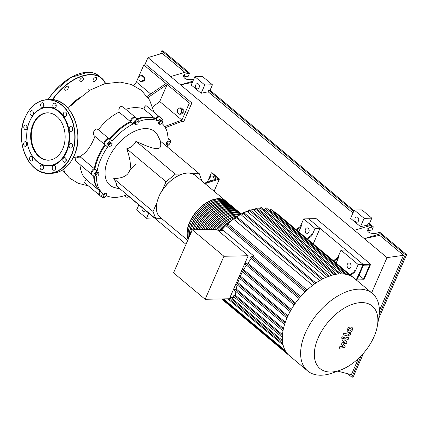<?xml version="1.0" encoding="UTF-8"?>
<svg xmlns="http://www.w3.org/2000/svg" width="428" height="428" viewBox="0 0 428 428"><rect width="100%" height="100%" fill="white"/><g stroke="black" fill="none" stroke-linecap="round" stroke-linejoin="round"><path stroke-width="0.64" d="M369.701 265.044L363.607 278.997L357.369 279.136L363.463 265.183L369.701 265.044M359.087 275.209L363.607 278.997M338.318 256.297A3.638 2.103 -50.1 0 1 336.157 258.849L336.724 259.325A3.638 2.103 129.9 0 0 338.885 256.773L338.318 256.297L341.004 250.15L345.99 250.038L363.179 264.424L308.652 218.794L316.142 218.628L370.664 264.258L363.179 264.424L356.23 279.928M370.664 264.258L363.896 279.757L356.406 279.923L363.179 264.424L358.188 264.536L355.502 270.683L354.935 270.207A3.638 2.103 -50.1 0 1 352.779 272.759L353.346 273.235A3.638 2.103 129.9 0 0 355.502 270.683M333.385 260.657L313.087 243.826M188.154 239.434A27.296 15.788 -50.1 0 1 194.456 213.952A27.296 15.788 -50.1 0 1 218.408 198.688A27.296 15.788 -50.1 0 1 225.77 201.005A27.296 15.788 -50.1 0 1 226.316 201.508M189.299 236.812A27.296 15.788 -50.1 0 1 198.95 213.091A27.296 15.788 -50.1 0 1 220.688 200.593A27.296 15.788 -50.1 0 1 228.044 202.915A27.296 15.788 -50.1 0 1 228.595 203.412M228.044 202.915L226.904 201.963A27.296 15.788 129.9 0 0 219.548 199.641A27.296 15.788 129.9 0 0 196.591 213.609A27.296 15.788 129.9 0 0 188.593 238.423M192.723 229.836A27.296 15.788 -50.1 0 1 222.961 202.498A27.296 15.788 -50.1 0 1 230.323 204.819A27.296 15.788 -50.1 0 1 230.874 205.317M230.323 204.819L229.183 203.867A27.296 15.788 129.9 0 0 221.827 201.545A27.296 15.788 129.9 0 0 190.492 234.084M195.676 229.772A27.296 15.788 -50.1 0 1 225.24 204.402A27.296 15.788 -50.1 0 1 232.597 206.724A27.296 15.788 -50.1 0 1 233.148 207.222M232.597 206.724L231.462 205.772A27.296 15.788 129.9 0 0 224.101 203.45A27.296 15.788 129.9 0 0 194.184 229.804M198.769 229.702A27.296 15.788 -50.1 0 1 227.519 206.307A27.296 15.788 -50.1 0 1 234.876 208.629A27.296 15.788 -50.1 0 1 235.427 209.126M234.876 208.629L233.736 207.676A27.296 15.788 129.9 0 0 226.38 205.354A27.296 15.788 129.9 0 0 197.206 229.734M201.995 229.627A27.296 15.788 -50.1 0 1 229.793 208.211A27.296 15.788 -50.1 0 1 237.149 210.533A27.296 15.788 -50.1 0 1 237.701 211.031M237.149 210.533L236.015 209.581A27.296 15.788 129.9 0 0 228.654 207.259A27.296 15.788 129.9 0 0 200.363 229.665M205.354 229.552A27.296 15.788 -50.1 0 1 232.072 210.121A27.296 15.788 -50.1 0 1 239.429 212.438A27.296 15.788 -50.1 0 1 239.98 212.935M239.429 212.438L238.289 211.486A27.296 15.788 129.9 0 0 230.933 209.169A27.296 15.788 129.9 0 0 203.658 229.59M208.864 229.478A27.296 15.788 -50.1 0 1 234.346 212.026A27.296 15.788 -50.1 0 1 241.103 213.882M241.13 213.866L240.568 213.39A27.296 15.788 129.9 0 0 233.207 211.074A27.296 15.788 129.9 0 0 207.093 229.515M212.518 229.392A27.296 15.788 -50.1 0 1 236.625 213.93A27.296 15.788 -50.1 0 1 240.252 214.342M240.841 214.021A27.296 15.788 129.9 0 0 235.486 212.978A27.296 15.788 129.9 0 0 210.672 229.435M239.225 214.926A27.296 15.788 129.9 0 0 237.765 214.883A27.296 15.788 129.9 0 0 214.407 229.355M212.786 229.387A26.932 15.579 -50.1 0 1 236.486 214.241A26.932 15.579 -50.1 0 1 239.824 214.583M209.121 229.472A26.932 15.579 -50.1 0 1 234.212 212.336A26.932 15.579 -50.1 0 1 240.258 213.765M205.611 229.547A26.932 15.579 -50.1 0 1 231.933 210.432A26.932 15.579 -50.1 0 1 237.979 211.86M202.246 229.622A26.932 15.579 -50.1 0 1 229.659 208.522A26.932 15.579 -50.1 0 1 235.705 209.955M199.015 229.697A26.932 15.579 -50.1 0 1 227.38 206.617A26.932 15.579 -50.1 0 1 233.426 208.051M195.928 229.761A26.932 15.579 -50.1 0 1 225.107 204.712A26.932 15.579 -50.1 0 1 231.152 206.146M192.975 229.831A26.932 15.579 -50.1 0 1 222.828 202.808A26.932 15.579 -50.1 0 1 228.873 204.242M189.551 236.229A26.932 15.579 -50.1 0 1 199.293 213.021A26.932 15.579 -50.1 0 1 220.554 200.903A26.932 15.579 -50.1 0 1 226.599 202.337M188.336 239.011A26.932 15.579 -50.1 0 1 194.74 213.925A26.932 15.579 -50.1 0 1 218.275 198.999A26.932 15.579 -50.1 0 1 224.32 200.427M216.343 229.312A27.296 15.788 -50.1 0 1 237.561 215.921M248.197 255.735L223.93 256.276L205.14 299.295L229.403 298.755L248.197 255.735L216.611 229.301A26.932 15.579 -50.1 0 1 236.984 216.284M234.897 217.67A27.296 15.788 129.9 0 0 217.59 230.125M219.216 230.499A27.296 15.788 -50.1 0 1 230.259 221.174M219.494 230.494A26.932 15.579 -50.1 0 1 229.135 222.121M350.767 267.109A2.728 1.985 88.7 0 1 349.125 268.41A2.728 1.985 88.7 0 1 347.349 267.035A2.728 1.985 88.7 0 1 347.354 264.253A2.728 1.985 88.7 0 1 349.002 262.953A2.728 1.985 88.7 0 1 350.773 264.327A2.728 1.985 88.7 0 1 350.767 267.109M308.877 232.056A2.728 1.985 88.7 0 1 307.229 233.356A2.728 1.985 88.7 0 1 305.458 231.976A2.728 1.985 88.7 0 1 305.464 229.194A2.728 1.985 88.7 0 1 307.111 227.899A2.728 1.985 88.7 0 1 308.882 229.274A2.728 1.985 88.7 0 1 308.877 232.056M374.045 336.675A40.751 23.572 129.9 0 0 377.362 325.986A40.751 23.572 129.9 0 0 356.717 303.11A40.751 23.572 129.9 0 0 318.165 337.922A40.751 23.572 129.9 0 0 340.479 370.06A40.751 23.572 129.9 0 0 374.045 336.675M377.362 325.986L378.743 318.181A50.493 29.206 129.9 0 0 372.414 293.474A50.493 29.206 129.9 0 0 305.389 332.968A50.493 29.206 129.9 0 0 307.604 370.921A50.493 29.206 129.9 0 0 333.043 372.793L340.479 370.06M354.25 278.275A50.493 29.206 129.9 0 0 354.127 278.168A50.493 29.206 129.9 0 0 350.163 275.685A50.493 29.206 129.9 0 0 345.562 274.262A50.493 29.206 129.9 0 0 340.517 273.877A50.493 29.206 129.9 0 0 335.028 274.498A50.493 29.206 129.9 0 0 329.084 276.156A50.493 29.206 129.9 0 0 322.632 278.976A50.493 29.206 129.9 0 0 315.554 283.234A50.493 29.206 129.9 0 0 305.694 291.318A50.493 29.206 129.9 0 0 299.498 297.942A50.493 29.206 129.9 0 0 294.464 304.533A50.493 29.206 129.9 0 0 290.366 311.108A50.493 29.206 129.9 0 0 287.102 317.662A50.493 29.206 129.9 0 0 284.641 324.199A50.493 29.206 129.9 0 0 283.02 330.721A50.493 29.206 129.9 0 0 282.341 337.216A50.493 29.206 129.9 0 0 282.817 343.689A50.493 29.206 129.9 0 0 285.738 351.49A50.493 29.206 129.9 0 0 289.194 355.513A50.493 29.206 129.9 0 0 289.317 355.62L307.604 370.921M218.071 230.526L223.282 230.414L253.729 255.896A47.765 27.627 129.9 0 0 253.05 256.656L300.707 296.54M306.068 290.96L226.877 224.689L229.05 224.641L307.122 289.975M312.659 285.337L234.646 220.051L235.823 217.354A0.728 0.423 -50.1 0 1 236.791 216.787L316.11 283.165M319.689 280.597L241.809 215.428L242.804 213.155A0.728 0.423 -50.1 0 1 243.767 212.588L323.087 278.965M325.965 277.392L248.283 212.384L249.16 210.378A0.728 0.423 -50.1 0 1 250.129 209.806L329.448 276.183M331.604 275.338L254.216 210.571L255.018 208.741A0.728 0.423 -50.1 0 1 255.981 208.174L335.301 274.551M336.611 274.22L259.678 209.843L260.427 208.131A0.728 0.423 129.9 0 1 261.39 207.564L340.635 273.877M340.849 273.872L264.691 210.143L265.403 208.511A0.728 0.423 129.9 0 1 266.371 207.944L345.637 274.278M205.14 299.295L173.549 272.861L192.343 229.841L223.93 256.276M216.611 229.301L192.343 229.841M253.729 255.896L248.074 256.019M242.532 271.732A47.765 27.627 129.9 0 0 240.376 276.108L239.289 276.13M246.475 265.178A47.765 27.627 129.9 0 0 243.693 269.645L242.216 269.677A0.728 0.423 129.9 0 0 242.098 269.694M251.375 258.619A47.765 27.627 129.9 0 0 247.876 263.161L246.261 263.199A0.728 0.423 129.9 0 0 245.565 263.685A0.728 0.423 129.9 0 0 245.522 264.376L294.116 305.041M253.05 256.656L251.22 256.698A0.728 0.423 129.9 0 0 250.53 257.185A0.728 0.423 129.9 0 0 250.487 257.875L299.033 298.503M235.871 291.548A47.765 27.627 129.9 0 0 235.598 295.384L234.309 295.411A0.728 0.423 129.9 0 0 233.613 295.898A0.728 0.423 129.9 0 0 233.57 296.588L282.437 337.483M237.198 284.893A47.765 27.627 129.9 0 0 236.267 288.98L234.983 289.007A0.728 0.423 129.9 0 0 234.287 289.494A0.728 0.423 129.9 0 0 234.244 290.184L283.111 331.079M239.439 278.302A47.765 27.627 129.9 0 0 237.893 282.55L236.582 282.582A0.728 0.423 129.9 0 0 236.459 282.598M234.517 297.385L229.959 297.481M247.876 263.161L295.523 303.035M243.693 269.645L291.297 309.481M240.376 276.108L287.91 315.88M237.893 282.55L285.299 322.225M236.267 288.98L283.48 328.49M235.598 295.384L282.491 334.626M227.76 298.787L283.117 345.107M230.992 297.46L282.41 340.49M349.901 274.632L352.779 272.759M350.468 275.108L353.346 273.235M341.004 250.15L358.188 264.536M338.885 256.773L336.119 263.102M310.204 237.133A3.638 2.103 129.9 0 0 312.36 234.581L311.793 234.105A3.638 2.103 -50.1 0 1 309.631 236.657L310.204 237.133L307.325 239.006M306.758 238.53L309.631 236.657M336.157 258.849L333.278 260.727M336.724 259.325L333.851 261.203M298.819 227.605L299.391 228.081A3.638 2.103 129.9 0 0 301.547 225.529L300.98 225.053A3.638 2.103 -50.1 0 1 298.819 227.605L295.941 229.483M300.98 225.053L303.666 218.906L315.045 228.434L312.36 234.581M301.547 225.529L298.781 231.858M299.391 228.081L296.513 229.959M350.19 275.702L270.897 209.346A0.728 0.423 129.9 0 0 269.934 209.913L269.608 210.656M354.004 278.066L274.926 211.892A0.728 0.423 129.9 0 0 274.204 212.111M226.877 224.689A0.728 0.423 129.9 0 0 226.187 225.176A0.728 0.423 129.9 0 0 226.139 225.866L305.073 291.923M303.666 218.906L308.652 218.794L320.037 228.322L313.264 243.821M320.037 228.322L315.045 228.434M348.317 330.234L349.291 330.887L350.602 330.791L351.265 329.276L350.281 328.618L348.975 328.715L348.435 329.426L348.531 330.577M351.265 329.276L351.051 328.929M347.076 331.331L347.515 332.058L348.574 332.519L350.735 332.23L352.196 330.352L352.506 328.174L352.062 327.447L350.992 326.987L348.847 327.281L347.375 329.169L347.076 331.331M343.074 334.787L348.162 336.034L350.339 334.455L350.746 333.53L349.751 333.284L348.799 334.386L343.786 333.155L343.074 334.787M343.358 337.494L342.994 336.52L341.763 337.531L342.127 338.5L343.358 337.494M342.828 336.221L342.994 336.52M341.335 338.002L342.127 338.5M345.273 346.059L342.914 343.968L346.466 343.326L347.087 341.897L343.962 339.645L344.182 339.137L344.861 338.66L348.157 339.458L348.874 337.826L345.492 337.013L343.315 338.596L342.373 340.758L344.915 342.32L341.416 342.951L340.859 344.224L343.192 346.268L339.821 346.61L339.083 348.29L344.647 347.488L345.273 346.059M79.672 97.734A24.84 14.365 129.9 0 0 69.711 106.47M161.821 218.671L155.787 218.81L116.459 185.896C116.951 184.634 116.042 182.2 113.725 178.588C122.173 178.337 127.367 175.913 129.315 171.318C131.348 166.797 130.487 159.302 126.725 148.826C131.209 147.478 134.29 144.953 135.965 141.256C146.387 146.269 153.406 148.714 157.033 148.596C160.746 148.548 161.709 145.927 159.917 140.721L199.245 173.634L201.93 181.06M120.327 189.133L114.608 187.587A34.935 20.207 -50.1 0 1 108.316 158.884A34.935 20.207 -50.1 0 1 134.36 131.401A34.935 20.207 -50.1 0 1 157.927 135.815L160.463 141.176M150.742 94.005L136.382 81.989L133.862 85.568M181.237 121.643L183.73 121.584L191.856 102.982L146.323 64.879L143.829 64.938L167.166 84.466L159.719 101.516L181.916 120.091L181.237 121.643L165.331 127.672M166.027 83.514L147.162 96.38M191.856 102.982L189.363 103.041L167.166 84.466L147.997 97.536M189.363 103.041L181.916 120.091L164.657 126.57M159.719 101.516L152.689 106.979M99.638 195.28A3.638 2.103 -50.1 0 1 99.317 195.082L83.851 182.093L84.172 181.151L86.547 179.824L83.669 176.657L82.085 173.886L80.448 168.744L79.966 164.652M91.865 174.538A3.638 2.103 -50.1 0 1 91.544 174.34L75.601 160.837L75.258 159.205L76.286 157.969L77.971 157.29L80.427 157.06L80.608 155.963L73.151 157.772M210.587 181.092L209.624 178.711L210.795 176.026L214.647 176.079L213.091 176.111L214.209 178.883L213.7 180.044M214.647 176.079L215.771 178.851L214.209 178.883M215.771 178.851L215.514 179.439M210.795 176.026L213.091 176.111M155.787 218.81L153.053 211.502L113.725 178.588M153.053 211.502L156.857 202.792M162.228 190.492L166.053 181.739L126.725 148.826M166.053 181.739L175.293 174.164L135.965 141.256M175.293 174.164L182.291 174.009M192.402 173.784L199.245 173.634M129.042 196.425L127.742 196.078L127.881 195.457M127.105 194.804L126.966 195.43L127.742 196.078M105.32 196.859L103.881 196.891L103.838 195.355L105.234 193.793L106.674 193.761L106.716 195.296L105.32 196.859M103.838 195.355L103.057 194.708L103.1 196.238L103.881 196.891M103.057 194.708L104.453 193.14L105.234 193.793M104.453 193.14L105.893 193.108L106.674 193.761M96.375 176.32L95.909 175.079L97.038 173.34L98.633 172.848L99.098 174.089L97.969 175.828L96.375 176.32L95.599 175.673L95.134 174.426L95.909 175.079M95.134 174.426L96.263 172.693L97.038 173.34M96.263 172.693L97.857 172.195L98.633 172.848M108.915 145.638L109.696 143.851L111.334 142.925L112.189 143.797L111.408 145.584L109.771 146.51L108.134 144.99L108.921 143.198L109.696 143.851M108.921 143.198L110.558 142.278L111.334 142.925M108.134 144.99L109.771 146.51M135.59 122.788L137.163 121.499L138.351 121.932L137.966 123.655L136.398 124.939L135.205 124.511L135.59 122.788L134.809 122.135L136.382 120.846L137.163 121.499M136.382 120.846L138.351 121.932M134.809 122.135L134.429 123.858L135.205 124.511M160.773 121.151L162.217 121.119L162.26 122.654L160.858 124.222L159.419 124.254L159.376 122.718L160.773 121.151L159.997 120.498L161.436 120.466L162.217 121.119M159.376 122.718L158.601 122.066L158.644 123.601L159.419 124.254M158.601 122.066L159.997 120.498M169.718 141.689L170.184 142.931L169.055 144.669L167.46 145.162L166.995 143.92L168.124 142.182L169.718 141.689L168.937 141.037L167.343 141.534L168.124 142.182M166.995 143.92L166.214 143.268L166.685 144.514L167.46 145.162M166.214 143.268L167.343 141.534M94.267 176.62A45.807 26.499 129.9 0 0 100.521 191.519A3.638 2.103 129.9 0 0 99.885 195.559L102.164 197.463A3.638 2.103 -50.1 0 1 102.8 193.424A45.807 26.499 -50.1 0 1 96.541 176.727A3.638 2.103 -50.1 0 1 94.39 176.727A3.638 2.103 -50.1 0 1 94.315 173.811A3.638 2.103 -50.1 0 1 97.135 171.045A45.807 26.499 -50.1 0 1 107.642 146.997A3.638 2.103 -50.1 0 1 107.439 146.858A3.638 2.103 -50.1 0 1 108.118 142.765A3.638 2.103 -50.1 0 1 112.05 141.229A45.807 26.499 -50.1 0 1 133.167 123.917A3.638 2.103 -50.1 0 1 135.243 120.375A3.638 2.103 -50.1 0 1 138.335 119.776A3.638 2.103 -50.1 0 1 138.811 121.445A45.807 26.499 -50.1 0 1 158.167 121.012A3.638 2.103 -50.1 0 1 162.373 119.241A3.638 2.103 -50.1 0 1 162.255 122.531M105.352 145.108A45.807 26.499 129.9 0 0 94.856 169.14A3.638 2.103 129.9 0 0 92.036 171.906A3.638 2.103 129.9 0 0 92.116 174.817L94.39 176.727M138.335 119.776L136.061 117.871A3.638 2.103 129.9 0 0 132.964 118.47A3.638 2.103 129.9 0 0 130.888 122.012A45.807 26.499 129.9 0 0 109.771 139.325A3.638 2.103 129.9 0 0 105.844 140.86A3.638 2.103 129.9 0 0 105.165 144.953L107.439 146.858M162.373 119.241L160.099 117.336A3.638 2.103 129.9 0 0 155.888 119.107A45.807 26.499 129.9 0 0 137.607 119.166M94.856 169.14L97.135 171.045M109.771 139.325L112.05 141.229M130.888 122.012L133.167 123.917M155.888 119.107L158.167 121.012M161.955 122.991A3.638 2.103 -50.1 0 1 161.736 123.28A45.807 26.499 -50.1 0 1 167.995 139.983A3.638 2.103 -50.1 0 1 170.146 139.983A3.638 2.103 -50.1 0 1 169.354 144.209M168.841 144.739A3.638 2.103 -50.1 0 1 167.401 145.664A45.807 26.499 -50.1 0 1 167.188 146.804M129.106 196.479A3.638 2.103 -50.1 0 1 126.201 196.928A3.638 2.103 -50.1 0 1 125.725 195.264A45.807 26.499 -50.1 0 1 106.369 195.692A3.638 2.103 -50.1 0 1 105.491 196.666M105.261 196.859A3.638 2.103 -50.1 0 1 102.164 197.463M100.521 191.519L102.8 193.424M80.427 157.06L94.288 168.664A45.807 26.499 -50.1 0 1 104.796 144.611A3.638 2.103 -50.1 0 1 104.593 144.477A3.638 2.103 -50.1 0 1 105.272 140.384A3.638 2.103 -50.1 0 1 109.204 138.849A45.807 26.499 -50.1 0 1 130.321 121.536L119.091 112.136L118.882 109.541L119.487 107.647L120.247 106.813L121.349 106.428L122.938 106.92L135.489 117.395A3.638 2.103 -50.1 0 1 135.735 117.679M91.544 174.34A3.638 2.103 -50.1 0 1 91.469 171.43A3.638 2.103 -50.1 0 1 94.288 168.664M80.608 155.963C86.167 153.112 90.945 146.579 94.946 136.371C91.613 134.681 94.513 126.538 98.387 129.791L109.204 138.849M94.684 136.184L104.593 144.477M130.321 121.536A3.638 2.103 -50.1 0 1 132.396 117.994A3.638 2.103 -50.1 0 1 135.489 117.395M137.04 118.69A45.807 26.499 -50.1 0 1 155.321 118.631L143.931 109.103L144.718 106.759L145.718 105.743L146.429 105.903L159.526 116.86A3.638 2.103 -50.1 0 1 159.778 117.144M155.321 118.631A3.638 2.103 -50.1 0 1 159.526 116.86M98.387 129.791C104.443 121.761 111.344 115.876 119.091 112.136M125.784 109.274L130.085 108.102L135.168 107.492L140.561 107.979L143.931 109.103M99.317 195.082A3.638 2.103 -50.1 0 1 99.954 191.043A45.807 26.499 -50.1 0 1 93.7 176.143M86.547 179.824L99.954 191.043M205.007 183.633L219.436 178.984L214.086 191.23M219.436 178.984L212.037 172.789L211.416 172.805L218.815 178.995M218.243 178.519L204.434 183.157M207.312 182.189L211.416 172.805M179.68 107.915L181.237 107.883L183.211 109.531L183.179 112.682L181.178 114.185L179.621 114.217L181.622 112.719L181.649 109.568L179.68 107.915L177.679 109.418L177.647 112.569L179.621 114.217M138.972 77.029L138.945 80.18L140.914 81.828L142.915 80.33L142.947 77.179L140.972 75.531L138.972 77.029M140.972 75.531L142.535 75.494L144.504 77.142L144.477 80.293L142.476 81.796L140.914 81.828M144.477 80.293L142.915 80.33M144.504 77.142L142.947 77.179M183.179 112.682L181.622 112.719M183.211 109.531L181.649 109.568M136.382 81.989L143.829 64.938M93.245 79.49A2.365 1.37 -50.1 0 1 96.386 77.639A2.365 1.37 -50.1 0 1 96.493 79.421A2.365 1.37 -50.1 0 1 93.352 81.267A2.365 1.37 -50.1 0 1 93.245 79.49M79.785 80.79A2.365 1.37 -50.1 0 1 81.058 78.388A2.365 1.37 -50.1 0 1 83.15 77.933A2.365 1.37 -50.1 0 1 83.476 78.709A2.365 1.37 -50.1 0 1 82.203 81.106A2.365 1.37 -50.1 0 1 80.111 81.561A2.365 1.37 -50.1 0 1 79.785 80.79M64.997 89.992A2.365 1.37 -50.1 0 1 65.564 87.301A2.365 1.37 -50.1 0 1 68.089 86.413A2.365 1.37 -50.1 0 1 68.143 86.467A2.365 1.37 -50.1 0 1 67.576 89.158A2.365 1.37 -50.1 0 1 65.051 90.041A2.365 1.37 -50.1 0 1 64.997 89.992M56.715 116.336A23.69 17.243 88.7 0 1 64.596 142.775A23.69 17.243 88.7 0 1 48.423 160.2A23.69 17.243 88.7 0 1 39.082 156.696A23.69 17.243 88.7 0 1 31.201 130.256A23.69 17.243 88.7 0 1 47.369 112.832A23.69 17.243 88.7 0 1 56.715 116.336M48.739 160.19A23.69 17.243 88.7 0 1 39.702 156.685A23.69 17.243 88.7 0 1 31.784 130.449A23.69 17.243 88.7 0 1 47.685 112.826M37.177 161.624A29.479 21.454 88.7 0 1 29.709 121.081A29.479 21.454 88.7 0 1 59.118 111.398A29.479 21.454 88.7 0 1 66.586 151.945A29.479 21.454 88.7 0 1 37.177 161.624M37.059 161.319A29.115 21.186 88.7 0 1 29.682 121.274A29.115 21.186 88.7 0 1 58.732 111.713A29.115 21.186 88.7 0 1 66.11 151.758A29.115 21.186 88.7 0 1 37.059 161.319M53.051 104.32A2.365 1.723 88.7 0 1 54.474 103.191A2.365 1.723 88.7 0 1 56.015 104.389A2.365 1.723 88.7 0 1 56.009 106.797A2.365 1.723 88.7 0 1 54.581 107.926A2.365 1.723 88.7 0 1 53.045 106.727A2.365 1.723 88.7 0 1 53.051 104.32M64.147 112.232A2.365 1.723 88.7 0 1 64.933 111.943A2.365 1.723 88.7 0 1 66.645 113.709A2.365 1.723 88.7 0 1 65.826 116.389A2.365 1.723 88.7 0 1 65.04 116.678A2.365 1.723 88.7 0 1 63.328 114.913A2.365 1.723 88.7 0 1 64.147 112.232M70.957 126.645A2.365 1.723 88.7 0 1 72.658 129.026A2.365 1.723 88.7 0 1 70.989 131.375A2.365 1.723 88.7 0 1 70.914 131.375A2.365 1.723 88.7 0 1 69.213 128.999A2.365 1.723 88.7 0 1 70.882 126.645A2.365 1.723 88.7 0 1 70.957 126.645M71.658 143.706A2.365 1.723 88.7 0 1 72.444 146.349A2.365 1.723 88.7 0 1 70.829 148.088A2.365 1.723 88.7 0 1 69.892 147.735A2.365 1.723 88.7 0 1 69.106 145.097A2.365 1.723 88.7 0 1 70.722 143.359A2.365 1.723 88.7 0 1 71.658 143.706M66.056 158.836A2.365 1.723 88.7 0 1 64.607 162.33A2.365 1.723 88.7 0 1 63.05 161.089A2.365 1.723 88.7 0 1 64.5 157.6A2.365 1.723 88.7 0 1 66.056 158.836L65.992 158.858M66.024 158.767A2.365 1.723 -91.3 0 0 66.046 161.024A2.365 1.723 -91.3 0 0 66.078 161.099M55.656 167.985A2.365 1.723 88.7 0 1 53.987 170.285A2.365 1.723 88.7 0 1 52.211 167.856A2.365 1.723 88.7 0 1 53.88 165.556A2.365 1.723 88.7 0 1 55.656 167.985M55.405 166.722A2.365 1.723 -91.3 0 0 55.207 167.792A2.365 1.723 -91.3 0 0 55.458 169.055M43.244 168.702A2.365 1.723 88.7 0 1 41.816 169.83A2.365 1.723 88.7 0 1 40.28 168.637A2.365 1.723 88.7 0 1 40.285 166.225A2.365 1.723 88.7 0 1 41.714 165.101A2.365 1.723 88.7 0 1 43.249 166.294A2.365 1.723 88.7 0 1 43.244 168.702M43.239 166.262A2.365 1.723 -91.3 0 0 43.287 168.595M32.148 160.789A2.365 1.723 88.7 0 1 31.362 161.078A2.365 1.723 88.7 0 1 29.65 159.312A2.365 1.723 88.7 0 1 30.463 156.632A2.365 1.723 88.7 0 1 31.255 156.348A2.365 1.723 88.7 0 1 32.967 158.114A2.365 1.723 88.7 0 1 32.148 160.789M32.779 157.509A2.365 1.723 -91.3 0 0 32.828 159.842M25.338 146.376A2.365 1.723 88.7 0 1 23.636 143.995A2.365 1.723 88.7 0 1 25.305 141.647A2.365 1.723 88.7 0 1 25.38 141.647A2.365 1.723 88.7 0 1 27.082 144.022A2.365 1.723 88.7 0 1 25.413 146.376A2.365 1.723 88.7 0 1 25.338 146.376M26.83 142.813A2.365 1.723 -91.3 0 0 26.884 145.146M24.637 129.315A2.365 1.723 88.7 0 1 23.85 126.677A2.365 1.723 88.7 0 1 25.466 124.933A2.365 1.723 88.7 0 1 26.397 125.286A2.365 1.723 88.7 0 1 27.183 127.924A2.365 1.723 88.7 0 1 25.573 129.663A2.365 1.723 88.7 0 1 24.637 129.315M26.991 126.1A2.365 1.723 -91.3 0 0 27.044 128.432M30.238 114.185A2.365 1.723 88.7 0 1 31.688 110.692A2.365 1.723 88.7 0 1 33.245 111.933A2.365 1.723 88.7 0 1 31.795 115.421A2.365 1.723 88.7 0 1 30.238 114.185M33.213 111.858A2.365 1.723 -91.3 0 0 33.234 114.116A2.365 1.723 -91.3 0 0 33.266 114.19M40.639 105.037A2.365 1.723 88.7 0 1 42.308 102.736A2.365 1.723 88.7 0 1 44.079 105.165A2.365 1.723 88.7 0 1 42.409 107.465A2.365 1.723 88.7 0 1 40.639 105.037M43.833 103.902A2.365 1.723 -91.3 0 0 43.629 104.967A2.365 1.723 -91.3 0 0 43.881 106.235M72.246 144.525A2.365 1.723 -91.3 0 0 72.3 146.858M72.407 127.812A2.365 1.723 -91.3 0 0 72.455 130.144M66.458 113.11A2.365 1.723 -91.3 0 0 66.511 115.442M55.998 104.357A2.365 1.723 -91.3 0 0 56.052 106.69M145.429 210.399A2.638 1.921 88.7 0 1 144.001 211.341A2.638 1.921 88.7 0 1 142.166 207.671M199.095 87.628A2.638 1.921 88.7 0 1 197.501 88.885A2.638 1.921 88.7 0 1 195.789 87.553A2.638 1.921 88.7 0 1 195.789 84.867A2.638 1.921 88.7 0 1 197.383 83.61A2.638 1.921 88.7 0 1 199.095 84.942A2.638 1.921 88.7 0 1 199.095 87.628M355.16 218.226A2.638 1.921 88.7 0 1 356.749 216.975A2.638 1.921 88.7 0 1 358.466 218.301A2.638 1.921 88.7 0 1 358.461 220.992A2.638 1.921 88.7 0 1 356.866 222.25A2.638 1.921 88.7 0 1 355.154 220.918A2.638 1.921 88.7 0 1 355.16 218.226M378.662 318.635L406.6 254.687L379.962 232.393L375.517 233.378C370.252 233.806 367.438 232.42 367.069 229.221L368.915 227.857L373.36 226.867L372.007 229.97L367.187 230.788M368.187 223.609L367.508 225.16L360.499 226.647L364.132 218.328L371.804 218.157L369.434 223.582L368.187 223.609L372.114 226.899M370.461 225.513L354.4 230.323L364.303 238.61L380.364 233.806L379.69 235.352L364.303 238.61L387.014 257.619L403.534 255.313L379.401 310.562M378.716 232.42L405.353 254.714L379.24 314.484M369.434 223.582L373.36 226.867M193.836 79.019L191.792 79.629C186.528 80.057 183.708 78.672 183.339 75.472L185.185 74.108L189.631 73.124L188.277 76.221L183.462 77.04M194.858 76.676L202.535 76.505L212.438 84.797L204.766 84.963L201.128 93.283L191.225 84.995L194.858 76.676L204.766 84.963M353.967 210.64L210.068 90.222L212.438 84.797M371.804 218.157L361.901 209.87L354.229 210.041L350.591 218.36L360.499 226.647M379.69 235.352L403.534 255.313M358.461 358.487L351.393 374.666L337.59 371.119M361.205 355.759L351.853 377.17L347.739 373.73M367.508 225.16L368.599 226.075M210.068 90.222L208.821 90.249L208.142 91.801L352.945 212.973M208.142 91.801L201.128 93.283M192.375 82.363L180.579 84.862L354.4 230.323M160.425 53.891L161.747 50.857L162.998 50.83L189.631 73.124M161.747 50.857L188.384 73.151M363.597 353.111L353.1 377.143L351.853 377.17M184.875 72.327L162.212 53.361L147.965 57.571L170.676 76.575L186.736 71.77M170.676 76.575L180.579 84.862L192.894 81.176M128.935 196.596L186.003 244.356M364.132 218.328L354.229 210.041M208.821 90.249L353.624 211.427M406.6 254.687L405.353 254.714M138.843 204.894L136.618 209.988L146.526 218.275L148.746 213.181M154.315 217.836L146.526 218.275M387.014 257.619L371.632 292.822M147.965 57.571L144.755 64.917M195.147 175.384A27.296 15.788 129.9 0 0 187.79 173.062A27.296 15.788 129.9 0 0 158.916 196.73A27.296 15.788 129.9 0 0 160.115 217.247C155.498 212.812 155.08 205.948 158.874 196.655C165.561 180.049 186.902 167.412 195.147 175.384L225.77 201.005M158.895 196.709A27.114 15.681 129.9 0 0 156.707 203.819M181.328 174.394A27.114 15.681 129.9 0 0 158.927 196.634M264.975 209.485A47.765 27.627 129.9 0 0 263.284 209.148M260.101 208.875A47.765 27.627 129.9 0 0 259.042 208.875A47.765 27.627 129.9 0 0 256.971 208.998M254.778 209.292A47.765 27.627 129.9 0 0 250.648 210.244M248.989 210.763A47.765 27.627 129.9 0 0 243.992 212.775M242.692 213.406A47.765 27.627 129.9 0 0 236.807 216.803M235.764 217.499A47.765 27.627 129.9 0 0 226.813 224.695M226.08 225.396A47.765 27.627 129.9 0 0 221.255 230.457M299.916 297.449L251.22 256.698M294.903 303.901L246.261 263.199M290.805 310.332L242.216 269.677M287.514 316.736L239.209 276.311M333.883 274.739L255.018 208.741M315.008 283.62L235.823 217.354M328.169 276.493L249.16 210.378M321.91 279.356L242.804 213.155M339.072 273.947L260.427 208.131M285.16 350.5L223.48 298.883M286.76 352.956L222.18 298.915M343.652 273.995L265.403 208.511M347.301 274.658L269.934 209.913M285 323.103L236.582 282.582M282.528 341.747L229.873 297.685M283.277 329.421L234.983 289.007M282.41 335.664L234.309 295.411M63.499 169.317L65.484 173.415L69.448 178.005L62.499 169.98M47.99 99.66L53.447 92.239L70.427 77.687L87.895 72.23L93.411 72.958L98.852 75.82L101.586 78.105L105.614 83.497A41.853 24.209 129.9 0 0 101.586 78.105A41.853 24.209 129.9 0 0 90.303 74.547A41.853 24.209 129.9 0 0 52.328 99.676M98.852 75.82A41.853 24.209 129.9 0 0 87.569 72.262A41.853 24.209 129.9 0 0 48.08 99.654M77.698 74.29A41.671 24.102 129.9 0 0 48.032 99.66M105.497 83.524A41.671 24.102 129.9 0 0 90.345 74.798A41.671 24.102 129.9 0 0 52.617 99.703M74.065 155.739A36.845 26.814 88.7 0 1 51.836 173.286C61.514 172.671 68.945 166.818 74.119 155.717C85.338 132.627 70.567 97.846 50.199 99.612A36.845 26.814 88.7 0 1 64.73 105.058A36.845 26.814 88.7 0 1 74.065 155.739M34.556 167.899A36.845 26.814 88.7 0 1 25.22 117.219A36.845 26.814 88.7 0 1 47.455 99.671A36.845 26.814 88.7 0 1 61.985 105.117A36.845 26.814 88.7 0 1 71.321 155.797A36.845 26.814 88.7 0 1 49.092 173.345A36.845 26.814 88.7 0 1 34.556 167.899M71.085 155.706A36.664 26.686 88.7 0 1 34.502 167.744A36.664 26.686 88.7 0 1 25.209 117.315A36.664 26.686 88.7 0 1 61.793 105.277A36.664 26.686 88.7 0 1 71.085 155.706M368.915 227.857L367.695 230.644M185.185 74.108L183.97 76.896M160.115 217.247L187.742 240.37M354.127 278.168L372.414 293.474M256.789 208.848L260.154 208.746M263.156 209.041L265.002 209.431M290.114 311.557L241.563 270.924M285.76 351.522L222.87 298.899M289.194 355.518L221.57 298.926M235.844 283.759L284.711 324.654M229.012 298.76L282.833 343.802M286.937 318.047L238.637 277.628M254.869 209.078L250.428 210.057M249.128 210.453L243.741 212.566M242.911 212.962L231.35 220.302L220.736 230.467M347.033 331.657L347.515 332.058M351.586 327.046L352.062 327.447M88.73 89.532L89.693 90.34M135.826 164.191L129.738 170.173M88.254 185.827L78.201 183.296L69.448 178.005M167.99 138.18L170.146 139.983M124.655 195.633L126.201 196.928M154.043 112.27L149.661 100.179L141.31 90.265L131.353 84.503L120.156 82.069L104.705 83.738L90.041 90.131L76.612 100.666L71.471 105.213L67.57 107.749M51.836 173.286L49.092 173.345C28.719 175.111 13.947 140.325 25.166 117.24C30.345 106.139 37.771 100.28 47.455 99.671L50.199 99.612"/></g></svg>
